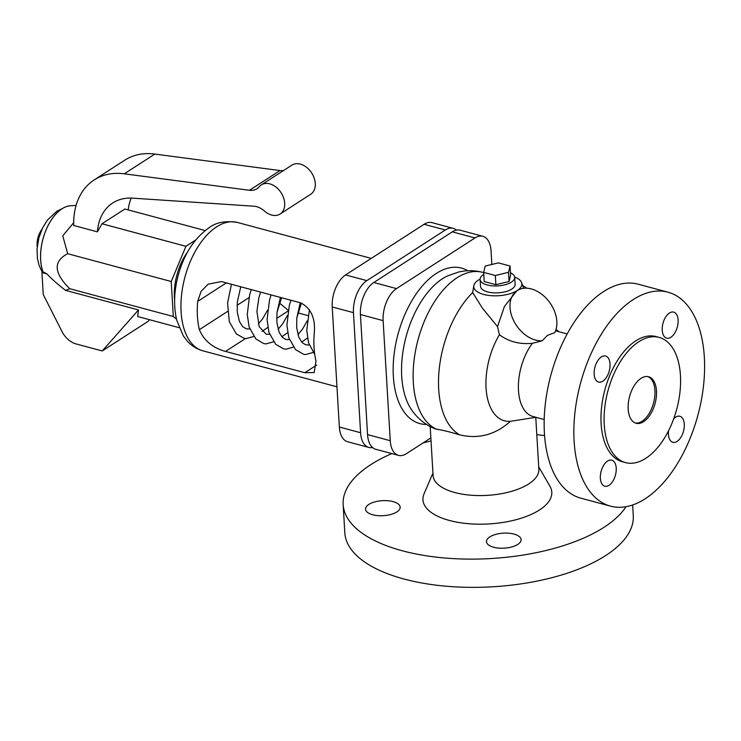 <?xml version="1.0" encoding="UTF-8"?>
<svg xmlns="http://www.w3.org/2000/svg" width="741" height="741" viewBox="0 0 741 741"><rect width="100%" height="100%" fill="white"/><g stroke="black" fill="none" stroke-linecap="round" stroke-linejoin="round"><path stroke-width="1.11" d="M398.491 455.391L375.789 449.296A25.046 13.755 -75 0 1 367.555 434.606L360.422 314.527A25.046 13.755 -75 0 1 373.807 282.506L452.288 231.859A25.046 13.755 -75 0 1 460.124 230.201L482.826 236.296A25.046 13.755 105 0 0 474.99 237.954L396.509 288.601A25.046 13.755 105 0 0 383.125 320.631L390.257 440.71A25.046 13.755 105 0 0 398.491 455.391A25.046 13.755 105 0 0 406.318 453.733L430.854 437.903M635.324 423.009A24.082 13.218 105 0 0 642.067 421.24A24.082 13.218 105 0 0 654.673 397.333A24.082 13.218 105 0 0 647.791 376.576M643.623 421.657A24.082 13.218 105 0 0 656.313 397.037A24.082 13.218 105 0 0 648.579 376.743A24.082 13.218 105 0 0 641.048 378.336A24.082 13.218 105 0 0 628.349 402.965A24.082 13.218 105 0 0 636.093 423.259A24.082 13.218 105 0 0 643.623 421.657M659.147 337.396L656.035 336.562A64.828 35.596 105 0 0 635.759 340.86A64.828 35.596 105 0 0 601.59 407.142A64.828 35.596 105 0 0 622.412 461.773L625.524 462.606A64.828 35.596 105 0 0 645.8 458.309A64.828 35.596 105 0 0 679.969 392.026A64.828 35.596 105 0 0 659.147 337.396A64.828 35.596 105 0 0 638.872 341.694A64.828 35.596 105 0 0 604.702 407.976A64.828 35.596 105 0 0 625.524 462.606M667.947 292.186L638.251 284.211A110.77 60.818 105 0 0 603.6 291.556A110.77 60.818 105 0 0 545.219 404.818A110.77 60.818 105 0 0 580.796 498.165L610.501 506.14A110.77 60.818 105 0 0 645.142 498.804A110.77 60.818 105 0 0 703.533 385.533A110.77 60.818 105 0 0 667.947 292.186A110.77 60.818 105 0 0 633.305 299.531A110.77 60.818 105 0 0 574.914 412.793A110.77 60.818 105 0 0 610.501 506.14M434.921 428.743L436.597 429.224C441.96 429.965 449.62 431.836 459.587 434.819C478.427 439.32 495.358 434.828 510.401 421.323L535.891 417.294M542.171 340.795L547.506 335.321L554.75 332.672A28.899 20.211 54.8 0 0 546.793 298.91A28.899 20.211 54.8 0 0 516.773 290.889A28.899 20.211 54.8 0 0 513.893 321.122A28.899 20.211 54.8 0 0 542.171 340.795L532.409 343.305C519.682 344.537 508.687 341.675 499.415 334.737L497.526 326.651L482.372 308.099L472.665 292.556L473.888 285.387A24.082 10.439 176.6 0 1 478.371 280.089A24.082 10.439 176.6 0 1 480.085 279.098M601.377 356.921A13.486 7.401 -75 0 1 605.592 356.032A13.486 7.401 -75 0 1 609.926 367.397A13.486 7.401 -75 0 1 602.813 381.18A13.486 7.401 -75 0 1 598.598 382.078A13.486 7.401 -75 0 1 594.263 370.713A13.486 7.401 -75 0 1 601.377 356.921M670.883 337.257A13.486 7.401 -75 0 1 666.668 338.155A13.486 7.401 -75 0 1 662.334 326.79A13.486 7.401 -75 0 1 669.447 312.998A13.486 7.401 -75 0 1 673.662 312.109A13.486 7.401 -75 0 1 677.996 323.465A13.486 7.401 -75 0 1 670.883 337.257M673.708 418.776A13.486 7.401 -75 0 1 675.635 417.146A13.486 7.401 -75 0 1 679.849 416.257A13.486 7.401 -75 0 1 684.184 427.622A13.486 7.401 -75 0 1 677.07 441.404A13.486 7.401 -75 0 1 672.856 442.303A13.486 7.401 -75 0 1 668.539 430.78M607.564 461.069A13.486 7.401 -75 0 1 611.779 460.18A13.486 7.401 -75 0 1 616.114 471.545A13.486 7.401 -75 0 1 609 485.336A13.486 7.401 -75 0 1 604.786 486.226A13.486 7.401 -75 0 1 600.451 474.861A13.486 7.401 -75 0 1 607.564 461.069M514.671 277.041A24.082 10.439 176.6 0 1 521.562 282.553A24.082 10.439 176.6 0 1 517.246 290.528A24.082 10.439 176.6 0 1 483.651 294.446A24.082 10.439 176.6 0 1 473.888 285.387M567.18 333.941L556.019 330.949A44.312 24.333 105 0 0 555.565 330.829M532.409 343.305A44.312 24.333 105 0 0 518.376 387.423A44.312 24.333 105 0 0 533.038 416.525L544.2 419.526M499.415 334.737A55.862 30.668 105 0 0 486.494 392.73A55.862 30.668 105 0 0 510.401 421.323M497.526 326.651L504.408 306.487L516.709 290.935M430.178 426.557L433.087 475.574A52.972 22.971 -3.4 0 0 470.248 495.155A52.972 22.971 -3.4 0 0 528.731 483.91A52.972 22.971 -3.4 0 0 538.855 469.285L535.771 417.313M432.939 473.11L424.065 493.802A64.532 27.982 -3.4 0 0 461.754 522.942A64.532 27.982 -3.4 0 0 539.467 509.984A64.532 27.982 -3.4 0 0 549.97 486.328L538.707 466.83M391.813 453.594A144.486 62.652 -3.4 0 0 370.75 464.681A144.486 62.652 -3.4 0 0 343.148 504.565L344.824 532.807A144.486 62.652 -3.4 0 0 446.156 586.214A144.486 62.652 -3.4 0 0 605.675 555.555A144.486 62.652 -3.4 0 0 633.277 515.671L632.638 504.982M343.148 504.565A144.486 62.652 -3.4 0 0 444.48 557.973A144.486 62.652 -3.4 0 0 603.989 527.314A144.486 62.652 -3.4 0 0 625.988 506.705M368.861 504.417A17.339 7.521 176.6 0 1 387.997 500.74A17.339 7.521 176.6 0 1 400.159 507.15A17.339 7.521 176.6 0 1 396.852 511.938A17.339 7.521 176.6 0 1 377.706 515.616A17.339 7.521 176.6 0 1 365.545 509.206A17.339 7.521 176.6 0 1 368.861 504.417M489.81 536.901A17.339 7.521 176.6 0 1 508.947 533.224A17.339 7.521 176.6 0 1 521.108 539.624A17.339 7.521 176.6 0 1 517.792 544.413A17.339 7.521 176.6 0 1 498.656 548.09A17.339 7.521 176.6 0 1 486.494 541.69A17.339 7.521 176.6 0 1 489.81 536.901M491.848 264.454L491.051 250.986A25.046 13.755 105 0 0 482.826 236.296M544.57 435.634A144.486 62.652 -3.4 0 0 536.799 434.671M431.03 440.951A144.486 62.652 -3.4 0 0 423.055 442.933M514.699 277.347L515.115 284.285A17.339 7.521 176.6 0 1 505.853 291.593A17.339 7.521 176.6 0 1 487.615 291.889A17.339 7.521 176.6 0 1 480.501 286.341L480.085 279.403A17.339 7.521 -3.4 0 0 487.198 284.961A17.339 7.521 -3.4 0 0 505.445 284.655A17.339 7.521 -3.4 0 0 514.699 277.347A17.339 7.521 -3.4 0 0 510.447 272.808M456.41 230.108A25.046 13.755 105 0 0 453.159 228.33A25.046 13.755 105 0 0 445.322 229.988L366.841 280.635A25.046 13.755 105 0 0 353.457 312.665L360.589 432.735A25.046 13.755 105 0 0 368.823 447.425A25.046 13.755 105 0 0 372.528 447.518M368.823 447.425L347.575 441.719A25.046 13.755 -75 0 1 339.35 427.038L332.218 306.959A25.046 13.755 -75 0 1 345.602 274.93L424.084 224.291A25.046 13.755 -75 0 1 431.91 222.624L453.159 228.33M314.304 332.7A66.458 36.494 105 0 0 315.99 360.969L314.203 372.575L304.82 372.714L225.514 351.419C212.639 347.825 203.923 340.573 199.366 329.652A66.458 36.494 -75 0 1 197.69 301.392L201.052 291.435L208.156 284.173L221.364 281.571L300.67 302.865C310.933 308.136 315.481 318.084 314.304 332.7M267.816 327.42L262.008 331.422M280.163 303.643L288.212 310.275M253.728 336.497L245.975 338.609L243.835 338.183L236.286 333.867L229.293 321.65L227.58 302.949L231.433 284.275M298.697 313.11L308.034 315.62M287.647 332.746L281.83 336.747M273.559 341.823L265.797 343.926L263.657 343.509L255.886 338.97L249.133 327.022L247.262 314.453L249.643 294.918L251.255 289.601M307.469 338.072L301.652 342.073M293.38 347.14L285.628 349.252L283.479 348.826L275.708 344.296L268.964 332.348L267.084 319.779L269.474 300.244L271.086 294.918M313.211 352.466L305.449 354.578L303.31 354.152L295.539 349.613L288.786 337.664L286.915 325.104L289.296 305.561L290.907 300.244M195.67 240.028L185.935 246.308L171.227 281.506L173.301 316.518L176.469 319.093M174.626 300.309A43.349 23.795 -75 0 1 187.603 251.996M132.667 198.153A57.789 41.292 -122.8 0 0 112.725 202.978A57.789 41.292 -122.8 0 0 97.432 231.859L73.692 225.477A77.055 55.056 57.2 0 1 94.218 179.906A77.055 55.056 57.2 0 1 124.266 173.811L249.448 190.28A19.266 13.764 -122.8 0 0 256.96 188.76A19.266 13.764 -122.8 0 0 259.248 186.723A17.339 12.384 57.2 0 1 261.304 184.889A17.339 12.384 57.2 0 1 281.117 192.743A17.339 12.384 57.2 0 1 280.107 214.019A17.339 12.384 57.2 0 1 264.509 211.083A19.266 13.764 -122.8 0 0 253.83 206.202L132.667 198.153M131.222 198.088A57.789 41.292 -122.8 0 0 128.221 209.898M205.174 230.562L124.877 209.008L101.999 223.773L97.432 231.859M94.218 179.906L124.794 160.176A77.055 55.056 57.2 0 1 154.841 154.082L280.024 170.55A19.266 13.764 -122.8 0 0 283.562 170.523M261.304 184.889L291.88 165.16A17.339 12.384 57.2 0 1 311.692 173.005A17.339 12.384 57.2 0 1 310.683 194.29L280.107 214.019M70.488 205.776A39.931 21.924 105 0 0 70.441 205.776A39.931 21.924 105 0 0 45.942 230.173A39.931 21.924 105 0 0 42.997 271.845L46.868 273.846C51.194 278.579 57.418 284.081 65.541 290.361L69.756 288.721C53.75 272.938 53.056 261.267 67.681 253.709L62.763 235.823L73.665 222.726M42.997 271.845L41.941 272.521L43.247 294.548L62.059 331.635A19.266 13.764 57.2 0 0 76.036 343.917L102.239 350.956L138.502 309.951L137.631 316.518L179.1 327.652M37.207 246.92A15.181 8.336 -75 0 1 41.922 229.358M149.552 319.723L148.107 321.362L102.239 350.956M65.541 290.361L138.502 309.951M41.941 272.521L46.868 273.846M69.756 288.721L173.301 316.518M67.681 253.709L171.227 281.506M101.999 223.773L185.935 246.308M510.049 266.01L510.595 275.198L509.067 281.515L495.868 284.692L484.197 281.561L483.651 272.382L485.179 266.065L498.378 262.879L510.049 266.01L508.521 272.327L495.321 275.513L483.651 272.382M483.771 274.392A17.339 7.521 -3.4 0 0 480.085 279.403M509.067 281.515L508.521 272.327M495.868 284.692L495.321 275.513M483.669 272.623L482.678 272.355C474.583 270.243 466.497 270.15 458.42 272.077L447.351 275.995A76.462 41.978 105 0 0 406.114 336.571A76.462 41.978 105 0 0 411.468 409.653C417.35 418.35 425.195 424.723 434.995 428.77M467.793 270.752A80.5 44.201 105 0 0 397.963 334.386A80.5 44.201 105 0 0 426.529 424.426M367.555 434.606L390.257 440.71M360.422 314.527L383.125 320.631M482.678 272.355A81.871 44.951 105 0 0 418.971 336.414A81.871 44.951 105 0 0 436.597 429.224M472.665 292.556A81.871 44.951 105 0 0 439.052 370.806A81.871 44.951 105 0 0 459.587 434.819M373.807 282.506L396.509 288.601M452.288 231.859L474.99 237.954M360.589 432.735L339.35 427.038M445.322 229.988L424.084 224.291M353.457 312.665L332.218 306.959M366.841 280.635L345.602 274.93M336.96 386.811L202.923 350.826A66.458 36.494 -75 0 1 181.582 294.816A66.458 36.494 -75 0 1 216.613 226.857A66.458 36.494 -75 0 1 237.398 222.448L371.241 258.387M226.329 282.905L197.69 301.392M245.484 338.535L225.514 351.419M248.985 297.632L237.092 305.301M227.543 311.47L199.366 329.652M288.064 311.053L276.699 318.389M316.676 365.063L304.82 372.714M43.024 271.864A39.94 21.934 -75 0 1 45.988 230.145A39.94 21.934 -75 0 1 70.525 205.766L76.091 205.442M154.841 154.082L124.266 173.811M280.024 170.55L249.448 190.28M526.703 288.193L522.618 285.433M521.562 282.553L523.665 288.295M558.871 331.709L556.037 329.402M276.967 312.711L281.571 297.734M278.107 329.282L282.654 323.882L287.388 315.509M297.928 334.608L302.485 329.208L307.209 320.834M202.923 350.826C196.874 349.122 191.715 345.936 187.445 341.277L183.286 335.877L176.691 320.01C173.496 306.07 174.015 291.167 178.22 275.309C184.074 253.987 194.355 238.139 209.082 227.765C216.011 222.337 225.449 220.559 237.398 222.448M62.753 208.332L56.714 211.342L47.48 220.003L42.811 227.496L38.865 237.87L37.05 248.893L37.393 258.229L39.051 265.334L42.32 272.28M260.582 292.102L258.915 297.539L256.895 311.368L259.193 326.642L266.158 334.2L269.604 334.293M309.247 344.935L305.811 344.852L302.133 342.592L298.929 337.498L296.715 327.837L296.808 317.954L300.235 302.745M240.76 286.776L237.324 301.985L237.231 311.868L239.454 321.529L242.659 326.624L246.327 328.874L249.773 328.967M296.798 318.037L301.392 303.078M314.712 354.272L308.617 342.99L306.737 330.421L309.442 309.71M280.413 297.428L276.977 312.628L276.884 322.52L279.107 332.172L282.312 337.275L285.98 339.526L289.425 339.61M267.557 310.183L262.647 318.815L258.276 323.965"/></g></svg>
